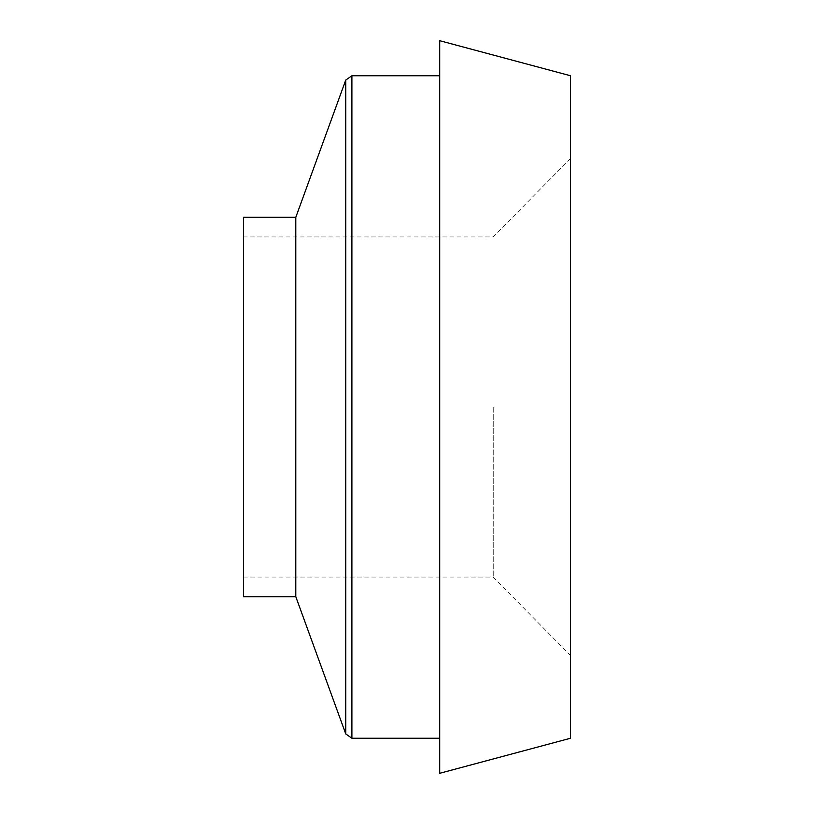 <?xml version="1.0" encoding="UTF-8"?>
<svg xmlns="http://www.w3.org/2000/svg" width="814" height="814" viewBox="0 0 814 814"><rect width="100%" height="100%" fill="white"/><g stroke="black" fill="none" stroke-linecap="round" stroke-linejoin="round"><path stroke-width="0.61" stroke-dasharray="4.07 3.05" d="M295.797 217.307L295.797 596.693M439.702 40.7L439.702 773.3M570.522 75.753L570.522 738.247M493.223 407L493.223 577.065L493.223 407M243.478 217.307L243.478 596.693M243.478 407L243.478 236.935L243.478 407M439.702 407L439.702 738.247L439.702 407M345.757 80.057L345.757 733.943M351.902 75.753L351.902 738.247M243.478 577.065L493.223 577.065L570.522 655.565M570.522 158.435L493.223 236.935L243.478 236.935"/><path stroke-width="1.22" d="M295.797 217.307L243.478 217.307L243.478 596.693L295.797 596.693L295.797 217.307L345.757 80.057L345.757 733.943L351.902 738.247L351.902 75.753L345.757 80.057M570.522 407L570.522 75.753L439.702 40.7L439.702 773.3L570.522 738.247L570.522 407M439.702 75.753L351.902 75.753M439.702 738.247L351.902 738.247M295.797 596.693L345.757 733.943"/></g></svg>
